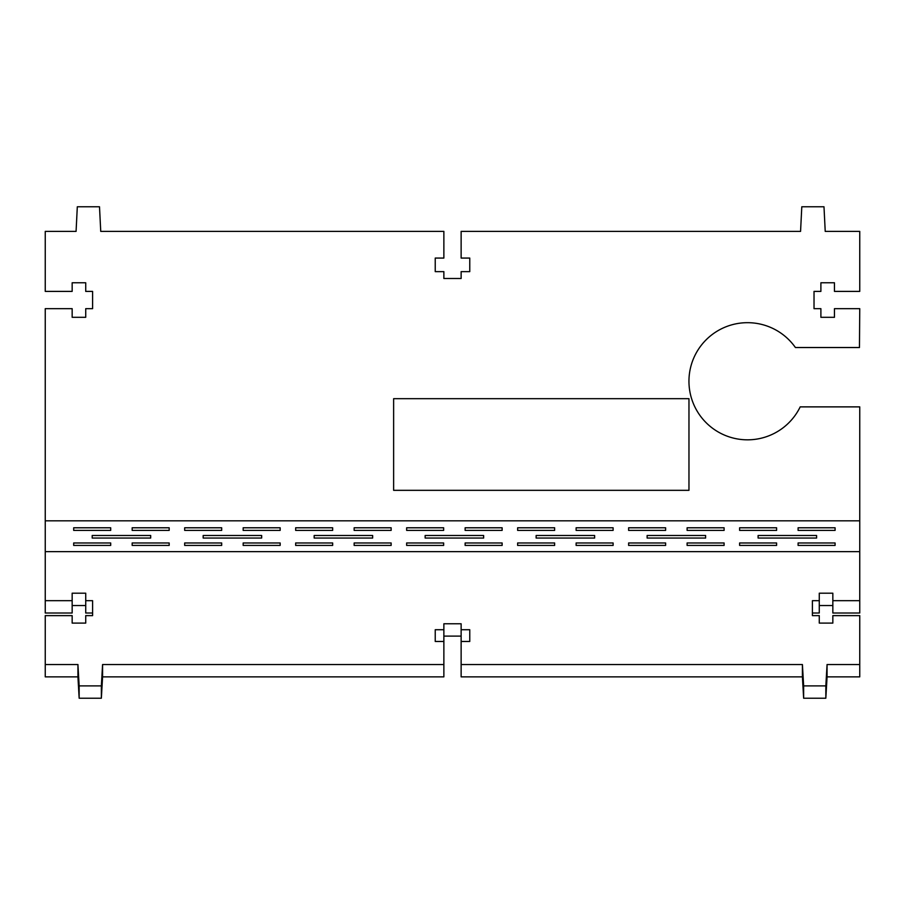 <?xml version="1.0" encoding="UTF-8"?>
<svg xmlns="http://www.w3.org/2000/svg" width="905" height="905" viewBox="0 0 905 905"><rect width="100%" height="100%" fill="white"/><g stroke="black" fill="none" stroke-linecap="round" stroke-linejoin="round"><path stroke-width="1.36" d="M859.75 600.671L859.75 551.643L45.25 551.643L45.25 600.671L72.162 600.671L72.162 593.194L85.726 593.194L85.726 600.671L92.593 600.671L92.593 615.626L85.726 615.626L85.726 623.092L72.162 623.092L72.162 615.626L45.25 615.626L45.25 664.53L77.932 664.53L79.154 685.888L101.36 685.888L102.582 664.53L443.869 664.53L443.869 641.475L435.237 641.475L435.237 629.722L443.869 629.722L443.869 623.771L461.131 623.771L461.131 629.722L469.763 629.722L469.763 641.475L461.131 641.475L461.131 664.53L802.407 664.53L803.64 685.888L825.835 685.888L827.068 664.53L859.75 664.53L859.75 615.626L832.838 615.626L832.838 623.092L819.274 623.092L819.274 615.626L812.407 615.626L812.407 600.671L819.274 600.671L819.274 593.194L832.838 593.194L832.838 600.671L859.75 600.671L859.75 613.002L832.838 613.002L832.838 600.671M72.162 600.671L72.162 613.002L45.25 613.002L45.25 600.671M819.274 605.524L832.838 605.524M812.407 613.002L819.274 613.002L819.274 600.671M461.131 664.53L461.131 676.861L802.407 676.861L803.64 698.219L825.835 698.219L827.068 676.861L859.75 676.861L859.75 664.53M827.068 676.861L827.068 664.53M825.835 698.219L825.835 685.888M803.64 698.219L803.64 685.888M802.407 676.861L802.407 664.53M469.763 641.475L469.763 629.722M461.131 641.475L461.131 629.722M443.869 636.102L461.131 636.102M443.869 641.475L443.869 629.722M435.237 641.475L435.237 629.722M45.25 664.53L45.25 676.861L77.932 676.861L79.154 698.219L101.36 698.219L102.582 676.861L443.869 676.861L443.869 664.53M102.582 676.861L102.582 664.53M101.36 698.219L101.36 685.888M79.154 698.219L79.154 685.888M77.932 676.861L77.932 664.53M92.593 613.002L85.726 613.002L85.726 600.671M72.162 605.524L85.726 605.524M859.75 551.643L859.75 406.877L800.201 406.877A58.576 58.576 0 0 1 713.457 428.902A58.576 58.576 0 0 1 706.262 339.68A58.576 58.576 0 0 1 795.416 347.531L859.456 347.531L859.75 308.673L834.455 308.673L834.455 317.304L820.892 317.304L820.892 308.673L814.025 308.673L814.025 291.399L820.892 291.399L820.892 282.779L834.455 282.779L834.455 291.399L859.75 291.399L859.75 231.386L825.224 231.386L823.991 206.781L801.796 206.781L800.563 231.386L461.131 231.386L461.131 258.072L469.763 258.072L469.763 271.636L461.131 271.636L461.131 278.502L443.869 278.502L443.869 271.636L435.237 271.636L435.237 258.072L443.869 258.072L443.869 231.386L100.738 231.386L99.505 206.781L77.31 206.781L76.077 231.386L45.25 231.386L45.25 291.399L72.162 291.399L72.162 282.779L85.726 282.779L85.726 291.399L92.593 291.399L92.593 308.673L85.726 308.673L85.726 317.304L72.162 317.304L72.162 308.673L45.25 308.673L45.25 551.643M688.965 398.686L393.63 398.686L393.63 490.329L688.965 490.329L688.965 398.686M110.693 527.785L73.69 527.785L73.69 530.398L110.693 530.398L110.693 527.785L110.693 530.398M332.655 527.785L295.664 527.785L295.664 530.398L332.655 530.398L332.655 527.785L332.655 530.398M554.629 527.785L517.637 527.785L517.637 530.398L554.629 530.398L554.629 527.785L554.629 530.398M261.658 538.045L261.658 535.5L261.658 538.045L203.173 538.045L203.173 535.5L203.173 538.045M261.658 535.5L203.173 535.5M483.632 538.045L483.632 535.5L483.632 538.045L425.146 538.045L425.146 535.5L425.146 538.045M483.632 535.5L425.146 535.5M169.178 530.398L169.178 527.785L169.178 530.398L132.175 530.398L132.175 527.785L132.175 530.398M169.178 527.785L132.175 527.785M391.141 530.398L391.141 527.785L391.141 530.398L354.149 530.398L354.149 527.785L354.149 530.398M391.141 527.785L354.149 527.785M613.115 530.398L613.115 527.785L613.115 530.398L576.123 530.398L576.123 527.785L576.123 530.398M613.115 527.785L576.123 527.785M280.165 545.421L280.165 542.977L280.165 545.421L243.162 545.421L243.162 542.977L243.162 545.421M280.165 542.977L243.162 542.977M502.128 545.421L502.128 542.977L502.128 545.421L465.136 545.421L465.136 542.977L465.136 545.421M502.128 542.977L465.136 542.977M110.693 542.977L73.69 542.977L73.69 545.421L110.693 545.421L110.693 542.977L110.693 545.421M332.655 542.977L295.664 542.977L295.664 545.421L332.655 545.421L332.655 542.977L332.655 545.421M554.629 542.977L517.637 542.977L517.637 545.421L554.629 545.421L554.629 542.977L554.629 545.421M835.089 530.398L835.089 527.785L835.089 530.398L798.097 530.398L798.097 527.785L798.097 530.398M835.089 527.785L798.097 527.785M776.603 527.785L739.611 527.785L739.611 530.398L776.603 530.398L776.603 527.785L776.603 530.398M665.616 542.977L628.624 542.977L628.624 545.421L665.616 545.421L665.616 542.977L665.616 545.421M724.102 530.398L724.102 527.785L724.102 530.398L687.11 530.398L687.11 527.785L687.11 530.398M724.102 527.785L687.11 527.785M665.616 527.785L628.624 527.785L628.624 530.398L665.616 530.398L665.616 527.785L665.616 530.398M705.606 538.045L705.606 535.5L705.606 538.045L647.12 538.045L647.12 535.5L647.12 538.045M705.606 535.5L647.12 535.5M724.102 545.421L724.102 542.977L724.102 545.421L687.11 545.421L687.11 542.977L687.11 545.421M724.102 542.977L687.11 542.977M776.603 542.977L739.611 542.977L739.611 545.421L776.603 545.421L776.603 542.977L776.603 545.421M816.593 538.045L816.593 535.5L816.593 538.045L758.107 538.045L758.107 535.5L758.107 538.045M816.593 535.5L758.107 535.5M835.089 545.421L835.089 542.977L835.089 545.421L798.097 545.421L798.097 542.977L798.097 545.421M835.089 542.977L798.097 542.977M443.642 542.977L406.65 542.977L406.65 545.421L443.642 545.421L443.642 542.977L443.642 545.421M221.68 542.977L184.677 542.977L184.677 545.421L221.68 545.421L221.68 542.977L221.68 545.421M613.115 545.421L613.115 542.977L613.115 545.421L576.123 545.421L576.123 542.977L576.123 545.421M613.115 542.977L576.123 542.977M391.141 545.421L391.141 542.977L391.141 545.421L354.149 545.421L354.149 542.977L354.149 545.421M391.141 542.977L354.149 542.977M169.178 545.421L169.178 542.977L169.178 545.421L132.175 545.421L132.175 542.977L132.175 545.421M169.178 542.977L132.175 542.977M502.128 530.398L502.128 527.785L502.128 530.398L465.136 530.398L465.136 527.785L465.136 530.398M502.128 527.785L465.136 527.785M280.165 530.398L280.165 527.785L280.165 530.398L243.162 530.398L243.162 527.785L243.162 530.398M280.165 527.785L243.162 527.785M594.619 538.045L594.619 535.5L594.619 538.045L536.133 538.045L536.133 535.5L536.133 538.045M594.619 535.5L536.133 535.5M372.645 538.045L372.645 535.5L372.645 538.045L314.159 538.045L314.159 535.5L314.159 538.045M372.645 535.5L314.159 535.5M150.683 538.045L150.683 535.5L150.683 538.045L92.197 538.045L92.197 535.5L92.197 538.045M150.683 535.5L92.197 535.5M443.642 527.785L406.65 527.785L406.65 530.398L443.642 530.398L443.642 527.785L443.642 530.398M221.68 527.785L184.677 527.785L184.677 530.398L221.68 530.398L221.68 527.785L221.68 530.398M628.624 527.785L628.624 530.398M628.624 542.977L628.624 545.421M739.611 542.977L739.611 545.421M739.611 527.785L739.611 530.398M517.637 542.977L517.637 545.421M406.65 542.977L406.65 545.421M295.664 542.977L295.664 545.421M184.677 542.977L184.677 545.421M73.69 542.977L73.69 545.421M517.637 527.785L517.637 530.398M406.65 527.785L406.65 530.398M295.664 527.785L295.664 530.398M184.677 527.785L184.677 530.398M73.69 527.785L73.69 530.398M859.75 520.816L45.25 520.816"/></g></svg>
